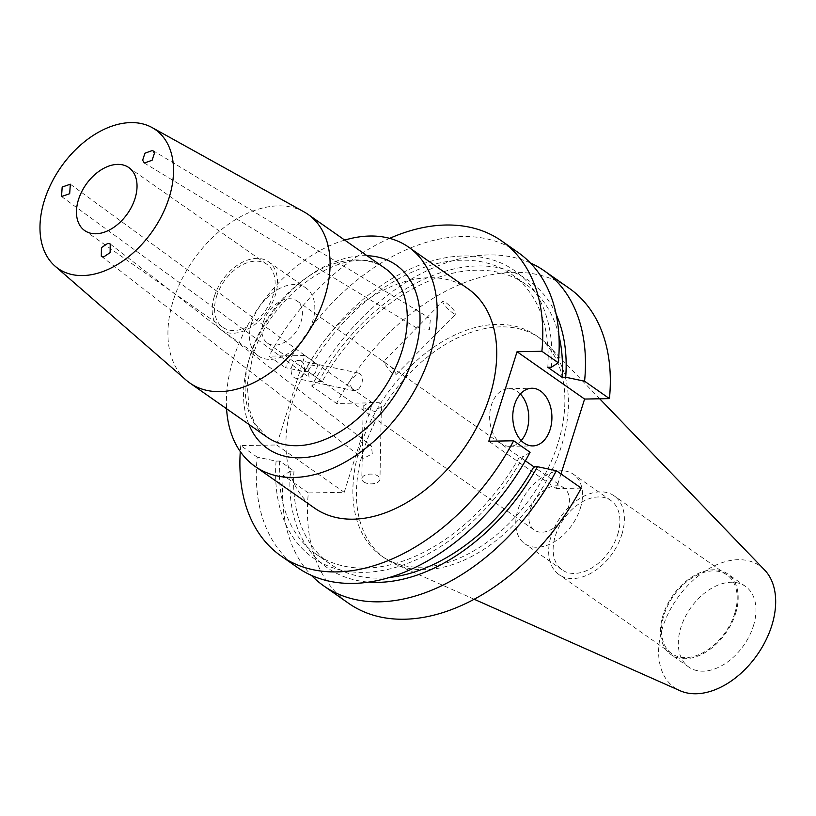 <?xml version="1.0" encoding="UTF-8"?>
<svg xmlns="http://www.w3.org/2000/svg" width="816" height="816" viewBox="0 0 816 816"><rect width="100%" height="100%" fill="white"/><g stroke="black" fill="none" stroke-linecap="round" stroke-linejoin="round"><path stroke-width="0.61" stroke-dasharray="4.08 3.06" d="M358.632 389.13L354.44 390.782L352.736 390.007L348.891 382.296L358.234 373.014L360.142 373.83C363.497 378.359 362.998 383.459 358.632 389.13M301.553 361.325A9.088 6.579 -78 0 1 303.929 372.096A9.088 6.579 -78 0 1 295.953 378.298A9.088 6.579 -78 0 1 294.148 377.502A9.088 6.579 -78 0 1 291.761 366.741A9.088 6.579 -78 0 1 299.737 360.529A9.088 6.579 -78 0 1 301.553 361.325M452.717 312.916A9.088 1.703 44.6 0 0 455.736 314.119A9.088 1.703 44.6 0 0 452.982 309.223A9.088 1.703 44.6 0 0 445.811 302.563A9.088 1.703 44.6 0 0 442.802 301.359A9.088 1.703 44.6 0 0 445.546 306.255A9.088 1.703 44.6 0 0 452.717 312.916M385.835 363.365C379.644 356.704 386.978 367.72 392.731 373.718L396.392 374.269L391.405 367.078L383.459 361.508L426.452 317.934L428.471 317.404L430.267 320.26L429.4 329.776L420.138 330.062L418.475 327.277L420.24 324.227M315.302 373.055L309.04 377.267L307.805 366.394L317.842 364.946L315.302 373.055M363.732 481.899A9.088 4.886 -178.9 0 0 373.799 483.643A9.088 4.886 -178.9 0 0 379.97 479.155A9.088 4.886 -178.9 0 0 378.043 476.065A9.088 4.886 -178.9 0 0 367.965 474.32A9.088 4.886 -178.9 0 0 361.804 478.808A9.088 4.886 -178.9 0 0 363.732 481.899M365.129 408.602L375.166 411.601L381.358 406.409L379.43 402.767L369.352 402.257L363.191 406.062L365.129 408.602M368.128 444.526L371.382 445.975L372.31 453.818L363.824 458.194L362.447 458.204L362.294 452.86L368.128 444.526M520.363 394.016A28.846 19.574 89 0 0 508.705 388.651A28.846 19.574 89 0 0 491.436 405.032A28.846 19.574 89 0 0 509.725 446.332A28.846 19.574 89 0 0 521.189 440.548M530.237 509.357A25.745 16.952 125 0 1 563.917 487.937A25.745 16.952 125 0 1 568.048 508.684A25.745 16.952 125 0 1 534.378 530.104A25.745 16.952 125 0 1 530.237 509.357M263.252 322.31A25.745 16.952 125 0 1 296.932 300.89A25.745 16.952 125 0 1 301.063 321.637A25.745 16.952 125 0 1 267.393 343.057A25.745 16.952 125 0 1 263.252 322.31M251.695 322.514A41.483 27.326 125 0 1 305.969 287.997A41.483 27.326 125 0 1 312.63 321.433A41.483 27.326 125 0 1 258.356 355.949A41.483 27.326 125 0 1 251.695 322.514M214.363 296.361A41.483 27.326 125 0 1 268.648 261.844A41.483 27.326 125 0 1 275.308 295.28A41.483 27.326 125 0 1 221.034 329.797A41.483 27.326 125 0 1 214.363 296.361M216.597 296.32A38.454 25.337 125 0 1 266.903 264.323A38.454 25.337 125 0 1 273.085 295.321A38.454 25.337 125 0 1 222.768 327.318A38.454 25.337 125 0 1 216.597 296.32M468.129 288.833A133.855 88.169 -55 0 0 293.026 400.197A133.855 88.169 -55 0 0 314.527 508.072M344.74 240.098A133.855 88.169 -55 0 0 233.498 358.489A133.855 88.169 -55 0 0 226.583 408.745M304.123 211.946A102.959 67.82 -55 0 0 173.39 300.094A102.959 67.82 -55 0 0 186.252 380.195M580.278 508.47A42.391 27.928 -55 0 0 573.475 474.3A42.391 27.928 -55 0 0 518.007 509.572A42.391 27.928 -55 0 0 524.821 543.742A42.391 27.928 -55 0 0 580.278 508.47M617.651 534.653A42.391 27.928 -55 0 0 610.847 500.483A42.391 27.928 -55 0 0 555.38 535.755A42.391 27.928 -55 0 0 562.193 569.925A42.391 27.928 -55 0 0 617.651 534.653M621.823 534.582A48.073 31.661 -55 0 0 614.101 495.832A48.073 31.661 -55 0 0 551.208 535.837A48.073 31.661 -55 0 0 558.929 574.576A48.073 31.661 -55 0 0 621.823 534.582M734.655 613.622A48.073 31.661 -55 0 0 726.923 574.882A48.073 31.661 -55 0 0 664.04 614.876A48.073 31.661 -55 0 0 671.762 653.626A48.073 31.661 -55 0 0 734.655 613.622M735.553 613.612A49.307 32.477 -55 0 0 727.637 573.872A49.307 32.477 -55 0 0 663.133 614.897A49.307 32.477 -55 0 0 671.048 654.626A49.307 32.477 -55 0 0 735.553 613.612M753.352 626.076A49.307 32.477 -55 0 0 745.436 586.347A49.307 32.477 -55 0 0 680.932 627.361A49.307 32.477 -55 0 0 688.857 667.1A49.307 32.477 -55 0 0 753.352 626.076M764.561 569.935A74.327 48.96 -55 0 0 709.645 568.293A74.327 48.96 -55 0 0 662.561 627.688A74.327 48.96 -55 0 0 679.963 690.683M363.569 450.024A134.609 88.669 -55 0 0 385.193 558.511A134.609 88.669 -55 0 0 395.087 564.101A134.609 88.669 -55 0 0 561.286 446.515A134.609 88.669 -55 0 0 548.301 345.423A134.609 88.669 -55 0 0 539.662 338.028A134.609 88.669 -55 0 0 363.569 450.024M360.019 447.535A134.609 88.669 -55 0 0 381.643 556.022A134.609 88.669 -55 0 0 557.736 444.026A134.609 88.669 -55 0 0 536.112 335.539A134.609 88.669 -55 0 0 360.019 447.535M530.339 262.946A192.29 126.664 -55 0 0 311.692 386.05L336.539 403.461L372.433 402.818L344.219 492.313L308.326 492.946A192.29 126.664 -55 0 0 348.544 603.269M569.221 288.293A192.29 126.664 -55 0 0 336.539 403.461M311.692 386.05L318.566 381.613L322.187 381.541L307.918 371.545L304.297 371.606L285.406 367.628A192.29 126.664 -55 0 1 518.078 252.46M556.196 314.456A175.409 115.535 -55 0 0 446.882 270.749A175.409 115.535 -55 0 0 318.566 381.613M558.919 335.529A170.687 112.424 -55 0 0 525.963 284.376A170.687 112.424 -55 0 0 322.187 381.541M547.801 367.292A170.687 112.424 -55 0 0 511.683 274.37A170.687 112.424 -55 0 0 307.918 371.545M551.422 367.231A175.409 115.535 -55 0 0 463.631 255.959A175.409 115.535 -55 0 0 304.297 371.606M389.65 238.354A192.29 126.664 -55 0 0 268.984 356.133L285.406 367.628M308.326 492.946L283.478 475.534A192.29 126.664 -55 0 0 311.437 575.382M560.99 473.933L556.379 488.549L488.825 441.221M581.216 488.111L556.379 488.549M297.401 567.446A192.29 126.664 -55 0 1 257.183 457.123L276.073 461.101L279.704 461.04L293.974 471.036L290.353 471.097A175.409 115.535 -55 0 0 368.689 582.094M290.353 471.097L283.478 475.534M293.974 471.036A170.687 112.424 -55 0 0 330.082 563.948A170.687 112.424 -55 0 0 389.426 577.463M279.704 461.04A170.687 112.424 -55 0 0 315.812 553.952A170.687 112.424 -55 0 0 519.588 456.787L525.361 460.826M276.073 461.101A175.409 115.535 -55 0 0 363.875 572.363A175.409 115.535 -55 0 0 523.209 456.715L519.588 456.787M530.084 452.278L523.209 456.715M257.183 457.123L240.771 445.618L276.665 444.985L304.878 355.49L268.984 356.133M240.771 445.618A192.29 126.664 -55 0 0 240.281 451.564M344.219 492.313L276.665 444.985M304.878 355.49L372.433 402.818M385.274 268.505A102.959 67.82 -55 0 0 250.583 354.164A102.959 67.82 -55 0 0 267.118 437.152L254.663 423.229L248.972 408.337L247.268 384.224L252.572 357.02C271.034 289.507 352.961 239.914 385.274 268.505M248.88 424.371A112.047 73.807 125 0 1 249.512 358.204A112.047 73.807 125 0 1 367.037 255.714M354.44 390.782L295.953 378.298M396.392 374.269L455.736 314.119M61.537 196.523L309.04 377.267M152.704 150.399L428.471 317.404M381.358 406.409L379.97 479.155M110.242 244.015L371.382 445.975M508.705 388.651L531.838 388.243M296.932 300.89L383.459 361.519M391.405 367.078L563.917 487.937M268.648 261.844L305.969 287.997M128.816 167.576L266.903 264.323M610.847 500.483L573.475 474.3M726.923 574.882L614.101 495.832M745.436 586.347L727.637 573.872M474.157 599.24L395.087 564.101M385.193 558.511L381.643 556.022M525.963 284.376L511.683 274.37M330.082 563.948L315.812 553.952M539.662 338.028L536.112 335.539M599.709 398.789L548.301 345.423M688.857 667.1L671.048 654.626M671.762 653.626L558.929 574.576M562.193 569.925L524.821 543.742M84.68 230.571L222.768 327.318M221.034 329.797L258.356 355.949M267.393 343.057L534.378 530.104M509.725 446.332L532.858 445.913M101.306 256.255L362.447 458.204M363.191 406.062L362.294 452.86M362.212 457.307L361.804 478.808M144.361 163.047L420.138 330.062M70.329 184.202L317.842 364.946M426.452 317.934L442.802 301.359M358.234 373.014L299.737 360.529"/><path stroke-width="1.22" d="M69.676 193.698L61.537 196.523L62.179 187.037L70.329 184.202L69.676 193.698M142.637 160.232L144.952 153.204L152.704 150.399L154.428 153.214L152.113 160.242L144.361 163.047L142.637 160.232M107.926 243.301L110.242 244.015L110.119 252.623L103.622 256.969L101.306 256.255L101.439 247.646L107.926 243.301M550.117 429.532A28.846 19.574 89 0 0 531.838 388.243A28.846 19.574 89 0 0 514.57 404.624A28.846 19.574 89 0 0 532.858 445.913A28.846 19.574 89 0 0 550.117 429.532M521.189 440.548A28.846 19.574 89 0 0 526.993 429.94A28.846 19.574 89 0 0 520.363 394.016M78.499 199.573A38.454 25.337 125 0 1 128.816 167.576A38.454 25.337 125 0 1 134.997 198.574A38.454 25.337 125 0 1 84.68 230.571A38.454 25.337 125 0 1 78.499 199.573M226.583 408.745A133.855 88.169 -55 0 0 255 466.375L314.527 508.072A133.855 88.169 -55 0 0 489.631 396.709A133.855 88.169 -55 0 0 468.129 288.833L408.602 247.126A133.855 88.169 -55 0 0 344.74 240.098M255 466.375A133.855 88.169 -55 0 0 430.103 355.001A133.855 88.169 -55 0 0 408.602 247.126M55.06 266.149L186.252 380.195A102.959 67.82 -55 0 0 189.934 383.071A102.959 67.82 -55 0 0 324.635 297.401A102.959 67.82 -55 0 0 308.091 214.424A102.959 67.82 -55 0 0 304.123 211.946L152.133 127.592A84.793 55.855 -55 0 0 44.472 200.175A84.793 55.855 -55 0 0 55.06 266.149A84.793 55.855 -55 0 0 169.024 197.972A84.793 55.855 -55 0 0 152.133 127.592M474.157 599.24L679.963 690.683A74.327 48.96 -55 0 0 771.732 625.76A74.327 48.96 -55 0 0 764.561 569.935L599.709 398.789M544.364 270.881L569.221 288.293A192.29 126.664 -55 0 1 609.44 398.616L584.582 381.205A192.29 126.664 -55 0 0 544.364 270.881A192.29 126.664 -55 0 0 530.339 262.946M584.582 381.205L565.692 377.227A175.409 115.535 -55 0 0 556.196 314.456M565.692 377.227L562.071 377.288A170.687 112.424 -55 0 0 558.919 335.529M562.071 377.288L547.801 367.292L551.422 367.231L558.297 362.783A192.29 126.664 -55 0 0 518.078 252.46L501.667 240.965A192.29 126.664 -55 0 0 389.65 238.354M558.297 362.783L541.885 351.288A192.29 126.664 -55 0 0 501.667 240.965M323.697 585.857L348.544 603.269A192.29 126.664 -55 0 0 581.216 488.111L556.369 470.699A192.29 126.664 -55 0 1 323.697 585.857A192.29 126.664 -55 0 1 311.437 575.382M609.44 398.616L584.593 399.055L560.99 473.933M368.689 582.094A175.409 115.535 -55 0 0 537.479 466.711L556.369 470.699M389.426 577.463A170.687 112.424 -55 0 0 533.858 466.783L537.479 466.711M525.361 460.826L533.858 466.783M240.281 451.564A192.29 126.664 -55 0 0 280.99 555.941L297.401 567.446A192.29 126.664 -55 0 0 530.084 452.278L513.662 440.783L488.825 441.221L517.048 351.727L584.593 399.055M541.885 351.288L517.048 351.727M280.99 555.941A192.29 126.664 -55 0 0 513.662 440.783M189.934 383.071L267.118 437.152A102.959 67.82 -55 0 0 401.819 351.482A102.959 67.82 -55 0 0 385.274 268.505L308.091 214.424M367.037 255.714A112.047 73.807 125 0 1 414.089 355.286A112.047 73.807 125 0 1 330.898 450.84A112.047 73.807 125 0 1 248.88 424.371"/></g></svg>
